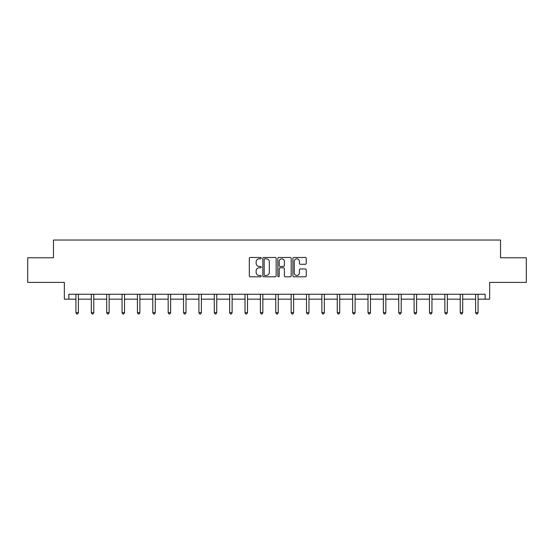 <?xml version="1.0" encoding="UTF-8"?>
<svg xmlns="http://www.w3.org/2000/svg" width="554" height="554" viewBox="0 0 554 554"><rect width="100%" height="100%" fill="white"/><g stroke="black" fill="none" stroke-linecap="round" stroke-linejoin="round"><path stroke-width="0.83" d="M261.232 258.143A0.679 0.679 0 0 0 260.56 257.465L250.283 257.465A0.969 0.969 0 0 0 249.314 258.434L249.314 275.844A0.969 0.969 0 0 0 250.283 276.806L260.56 276.806A0.679 0.679 0 0 0 261.232 276.134A0.679 0.679 0 0 0 260.56 275.456L259.23 275.456A3.095 3.095 0 0 1 256.135 272.36L256.135 270.906A3.095 3.095 0 0 1 259.23 267.811L260.56 267.811A0.679 0.679 0 0 0 261.232 267.139A0.679 0.679 0 0 0 260.56 266.46L259.23 266.46A3.095 3.095 0 0 1 256.135 263.365L256.135 261.91A3.095 3.095 0 0 1 259.23 258.815L260.56 258.815A0.679 0.679 0 0 0 261.232 258.143M68.841 299.16L68.841 294.236L485.159 294.236L485.159 299.16L489.646 299.16L489.646 282.408L526.3 282.408L526.3 257.776L500.532 257.776L500.532 240.041L53.468 240.041L53.468 257.776L27.7 257.776L27.7 282.408L64.354 282.408L64.354 299.16L75.933 299.16M305.268 264.286A0.969 0.969 0 0 0 306.237 263.316L306.237 258.434A0.969 0.969 0 0 0 305.268 257.465L293.855 257.465A0.969 0.969 0 0 0 292.886 258.434L292.886 275.844A0.969 0.969 0 0 0 293.855 276.806L305.268 276.806A0.969 0.969 0 0 0 306.237 275.844L306.237 269.943A0.969 0.969 0 0 0 305.268 268.974L300.386 268.974A0.969 0.969 0 0 0 299.416 269.943L299.416 272.866A2.59 2.59 0 0 1 296.826 275.456A2.59 2.59 0 0 1 294.243 272.866L294.243 261.405A2.59 2.59 0 0 1 296.826 258.815A2.59 2.59 0 0 1 299.416 261.405L299.416 263.316A0.969 0.969 0 0 0 300.386 264.286L305.268 264.286M276.155 258.434A0.969 0.969 0 0 0 275.186 257.465L263.773 257.465A0.969 0.969 0 0 0 262.804 258.434L262.804 275.844A0.969 0.969 0 0 0 263.773 276.806L275.186 276.806A0.969 0.969 0 0 0 276.155 275.844L276.155 258.434M278.814 257.465L290.227 257.465A0.969 0.969 0 0 1 291.196 258.434L291.196 275.844A0.969 0.969 0 0 1 290.227 276.806L285.345 276.806A0.969 0.969 0 0 1 284.375 275.844L284.375 268.78A0.969 0.969 0 0 0 283.406 267.811L280.165 267.811A0.969 0.969 0 0 0 279.202 268.78L279.202 276.134A0.679 0.679 0 0 1 278.524 276.806A0.679 0.679 0 0 1 277.845 276.134L277.845 258.434A0.969 0.969 0 0 1 278.814 257.465M78.398 299.16L91.306 299.16M93.771 299.16L106.68 299.16M109.138 299.16L122.053 299.16M124.512 299.16L137.42 299.16M139.885 299.16L152.793 299.16M155.258 299.16L168.167 299.16M170.632 299.16L183.54 299.16M185.999 299.16L198.907 299.16M201.372 299.16L214.28 299.16M216.746 299.16L229.654 299.16M232.119 299.16L245.027 299.16M247.486 299.16L260.394 299.16M262.859 299.16L275.767 299.16M278.233 299.16L291.141 299.16M293.606 299.16L306.514 299.16M308.973 299.16L321.881 299.16M324.346 299.16L337.254 299.16M339.72 299.16L352.628 299.16M355.093 299.16L368.001 299.16M370.46 299.16L383.368 299.16M385.833 299.16L398.741 299.16M401.207 299.16L414.115 299.16M416.58 299.16L429.489 299.16M431.947 299.16L444.862 299.16M447.32 299.16L460.229 299.16M462.694 299.16L475.602 299.16M478.067 299.16L485.159 299.16M264.84 258.815A0.679 0.679 0 0 0 264.161 259.494L264.161 274.777A0.679 0.679 0 0 0 264.84 275.456L266.239 275.456A3.095 3.095 0 0 0 269.334 272.36L269.334 261.91A3.095 3.095 0 0 0 266.239 258.815L264.84 258.815M284.375 261.453A2.59 2.59 0 0 0 281.785 258.863A2.59 2.59 0 0 0 279.202 261.453L279.202 265.491A0.969 0.969 0 0 0 280.165 266.46L283.406 266.46A0.969 0.969 0 0 0 284.375 265.491L284.375 261.453M78.529 294.236L78.467 294.382A0.983 0.983 0 0 0 78.398 294.749L78.398 312.678L75.933 312.678L75.933 294.749A0.983 0.983 0 0 0 75.863 294.382L75.808 294.236M78.398 312.678L77.657 313.959L76.674 313.959L75.933 312.678M93.896 294.236L93.841 294.382A0.983 0.983 0 0 0 93.771 294.749L93.771 312.678L91.306 312.678L91.306 294.749A0.983 0.983 0 0 0 91.237 294.382L91.175 294.236M93.771 312.678L93.03 313.959L92.047 313.959L91.306 312.678M109.27 294.236L109.214 294.382A0.983 0.983 0 0 0 109.138 294.749L109.138 312.678L106.68 312.678L106.68 294.749A0.983 0.983 0 0 0 106.603 294.382L106.548 294.236M109.138 312.678L108.404 313.959L107.414 313.959L106.68 312.678M124.643 294.236L124.588 294.382A0.983 0.983 0 0 0 124.512 294.749L124.512 312.678L122.053 312.678L122.053 294.749A0.983 0.983 0 0 0 121.977 294.382L121.922 294.236M124.512 312.678L123.777 313.959L122.787 313.959L122.053 312.678M140.017 294.236L139.954 294.382A0.983 0.983 0 0 0 139.885 294.749L139.885 312.678L137.42 312.678L137.42 294.749A0.983 0.983 0 0 0 137.35 294.382L137.295 294.236M139.885 312.678L139.144 313.959L138.161 313.959L137.42 312.678M155.383 294.236L155.328 294.382A0.983 0.983 0 0 0 155.258 294.749L155.258 312.678L152.793 312.678L152.793 294.749A0.983 0.983 0 0 0 152.724 294.382L152.662 294.236M155.258 312.678L154.518 313.959L153.534 313.959L152.793 312.678M170.757 294.236L170.701 294.382A0.983 0.983 0 0 0 170.632 294.749L170.632 312.678L168.167 312.678L168.167 294.749A0.983 0.983 0 0 0 168.097 294.382L168.035 294.236M170.632 312.678L169.891 313.959L168.908 313.959L168.167 312.678M186.13 294.236L186.075 294.382A0.983 0.983 0 0 0 185.999 294.749L185.999 312.678L183.54 312.678L183.54 294.749A0.983 0.983 0 0 0 183.464 294.382L183.409 294.236M185.999 312.678L185.265 313.959L184.274 313.959L183.54 312.678M201.504 294.236L201.441 294.382A0.983 0.983 0 0 0 201.372 294.749L201.372 312.678L198.907 312.678L198.907 294.749A0.983 0.983 0 0 0 198.838 294.382L198.782 294.236M201.372 312.678L200.631 313.959L199.648 313.959L198.907 312.678M216.877 294.236L216.815 294.382A0.983 0.983 0 0 0 216.746 294.749L216.746 312.678L214.28 312.678L214.28 294.749A0.983 0.983 0 0 0 214.211 294.382L214.149 294.236M216.746 312.678L216.005 313.959L215.021 313.959L214.28 312.678M232.244 294.236L232.188 294.382A0.983 0.983 0 0 0 232.119 294.749L232.119 312.678L229.654 312.678L229.654 294.749A0.983 0.983 0 0 0 229.585 294.382L229.522 294.236M232.119 312.678L231.378 313.959L230.395 313.959L229.654 312.678M247.617 294.236L247.562 294.382A0.983 0.983 0 0 0 247.486 294.749L247.486 312.678L245.027 312.678L245.027 294.749A0.983 0.983 0 0 0 244.951 294.382L244.896 294.236M247.486 312.678L246.752 313.959L245.761 313.959L245.027 312.678M262.991 294.236L262.928 294.382A0.983 0.983 0 0 0 262.859 294.749L262.859 312.678L260.394 312.678L260.394 294.749A0.983 0.983 0 0 0 260.325 294.382L260.269 294.236M262.859 312.678L262.118 313.959L261.135 313.959L260.394 312.678M278.364 294.236L278.302 294.382A0.983 0.983 0 0 0 278.233 294.749L278.233 312.678L275.767 312.678L275.767 294.749A0.983 0.983 0 0 0 275.698 294.382L275.636 294.236M278.233 312.678L277.492 313.959L276.508 313.959L275.767 312.678M293.731 294.236L293.675 294.382A0.983 0.983 0 0 0 293.606 294.749L293.606 312.678L291.141 312.678L291.141 294.749A0.983 0.983 0 0 0 291.072 294.382L291.009 294.236M293.606 312.678L292.865 313.959L291.882 313.959L291.141 312.678M309.104 294.236L309.049 294.382A0.983 0.983 0 0 0 308.973 294.749L308.973 312.678L306.514 312.678L306.514 294.749A0.983 0.983 0 0 0 306.438 294.382L306.383 294.236M308.973 312.678L308.239 313.959L307.248 313.959L306.514 312.678M324.478 294.236L324.415 294.382A0.983 0.983 0 0 0 324.346 294.749L324.346 312.678L321.881 312.678L321.881 294.749A0.983 0.983 0 0 0 321.812 294.382L321.756 294.236M324.346 312.678L323.605 313.959L322.622 313.959L321.881 312.678M339.851 294.236L339.789 294.382A0.983 0.983 0 0 0 339.72 294.749L339.72 312.678L337.254 312.678L337.254 294.749A0.983 0.983 0 0 0 337.185 294.382L337.123 294.236M339.72 312.678L338.979 313.959L337.995 313.959L337.254 312.678M355.218 294.236L355.162 294.382A0.983 0.983 0 0 0 355.093 294.749L355.093 312.678L352.628 312.678L352.628 294.749A0.983 0.983 0 0 0 352.559 294.382L352.496 294.236M355.093 312.678L354.352 313.959L353.369 313.959L352.628 312.678M370.591 294.236L370.536 294.382A0.983 0.983 0 0 0 370.46 294.749L370.46 312.678L368.001 312.678L368.001 294.749A0.983 0.983 0 0 0 367.925 294.382L367.87 294.236M370.46 312.678L369.726 313.959L368.735 313.959L368.001 312.678M385.965 294.236L385.903 294.382A0.983 0.983 0 0 0 385.833 294.749L385.833 312.678L383.368 312.678L383.368 294.749A0.983 0.983 0 0 0 383.299 294.382L383.243 294.236M385.833 312.678L385.092 313.959L384.109 313.959L383.368 312.678M401.338 294.236L401.276 294.382A0.983 0.983 0 0 0 401.207 294.749L401.207 312.678L398.741 312.678L398.741 294.749A0.983 0.983 0 0 0 398.672 294.382L398.617 294.236M401.207 312.678L400.466 313.959L399.482 313.959L398.741 312.678M416.705 294.236L416.65 294.382A0.983 0.983 0 0 0 416.58 294.749L416.58 312.678L414.115 312.678L414.115 294.749A0.983 0.983 0 0 0 414.046 294.382L413.983 294.236M416.58 312.678L415.839 313.959L414.856 313.959L414.115 312.678M432.078 294.236L432.023 294.382A0.983 0.983 0 0 0 431.947 294.749L431.947 312.678L429.489 312.678L429.489 294.749A0.983 0.983 0 0 0 429.412 294.382L429.357 294.236M431.947 312.678L431.213 313.959L430.223 313.959L429.489 312.678M447.452 294.236L447.397 294.382A0.983 0.983 0 0 0 447.32 294.749L447.32 312.678L444.862 312.678L444.862 294.749A0.983 0.983 0 0 0 444.786 294.382L444.73 294.236M447.32 312.678L446.586 313.959L445.596 313.959L444.862 312.678M462.825 294.236L462.763 294.382A0.983 0.983 0 0 0 462.694 294.749L462.694 312.678L460.229 312.678L460.229 294.749A0.983 0.983 0 0 0 460.159 294.382L460.104 294.236M462.694 312.678L461.953 313.959L460.97 313.959L460.229 312.678M478.192 294.236L478.137 294.382A0.983 0.983 0 0 0 478.067 294.749L478.067 312.678L475.602 312.678L475.602 294.749A0.983 0.983 0 0 0 475.533 294.382L475.471 294.236M478.067 312.678L477.326 313.959L476.343 313.959L475.602 312.678"/></g></svg>

